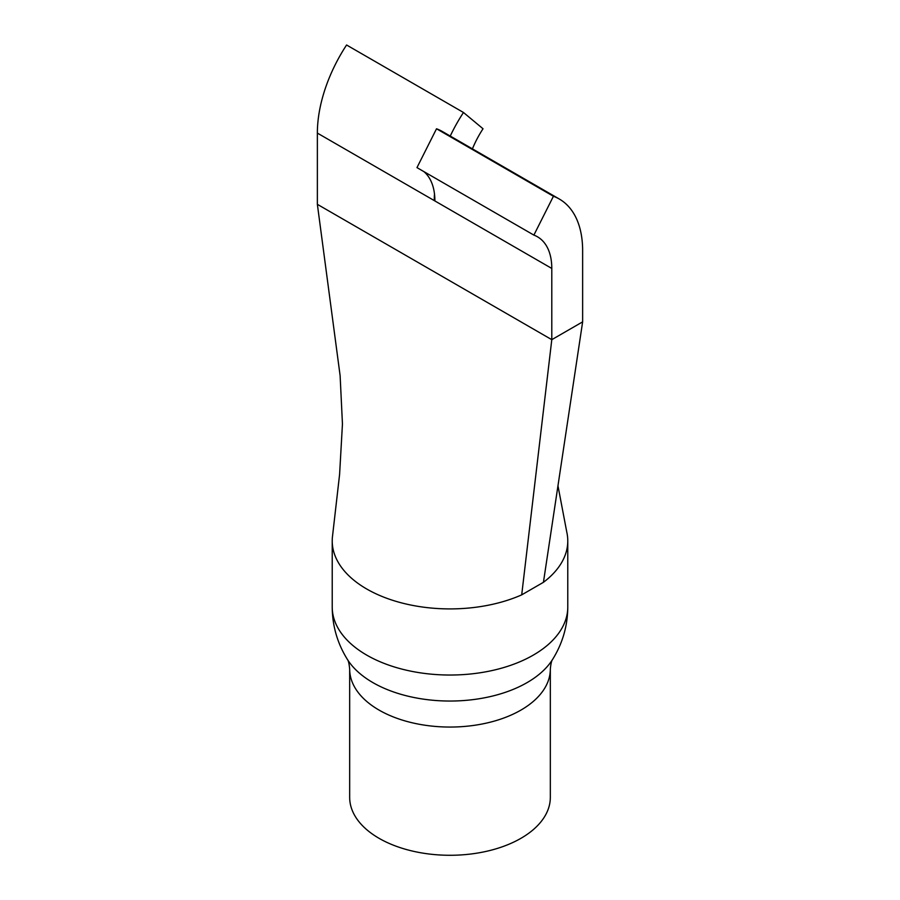 <?xml version="1.0" encoding="UTF-8"?>
<svg xmlns="http://www.w3.org/2000/svg" width="900" height="900" viewBox="0 0 900 900"><rect width="100%" height="100%" fill="white"/><g stroke="black" fill="none" stroke-linecap="round" stroke-linejoin="round"><path stroke-width="1.35" d="M543.431 582.311L582.637 321.863L551.79 339.671L317.363 204.334L340.121 375.694L342.45 423.99L339.593 474.446L332.584 535.624A117.776 67.995 0 0 0 332.224 540.911A117.776 67.995 0 0 0 366.716 588.994A117.776 67.995 0 0 0 521.707 594.855L543.431 582.311A117.776 67.995 0 0 0 567.776 540.911A117.776 67.995 0 0 0 566.82 532.283L557.966 485.775M349.673 669.139L349.673 797.355A100.328 57.926 0 0 0 379.058 838.316A100.328 57.926 0 0 0 488.396 850.871A100.328 57.926 0 0 0 550.327 797.355L550.327 669.139A100.328 57.926 180 0 1 488.396 722.644A100.328 57.926 180 0 1 379.058 710.089A100.328 57.926 180 0 1 349.673 669.139C348.761 658.935 346.916 659.34 347.546 659.644A109.058 62.966 180 0 0 372.892 682.605A109.058 62.966 180 0 0 552.454 659.644C562.534 643.579 567.641 626.04 567.776 607.039A117.776 67.995 0 0 1 495.067 669.859A117.776 67.995 0 0 1 366.716 655.11A117.776 67.995 0 0 1 332.224 607.039C332.359 626.04 337.466 643.579 347.546 659.644M423.821 171.562A69.154 39.926 -60 0 1 434.891 200.947L434.272 200.588L434.88 200.239M533.88 235.102L553.421 196.268L436.522 128.779L416.97 167.614L533.88 235.102A69.154 39.926 -60 0 1 537.469 236.79A69.154 39.926 -60 0 1 551.79 268.447L551.79 339.671L521.707 594.855M317.363 204.334L317.363 133.099L434.272 200.588A112.77 65.104 120 0 1 434.475 193.871M582.637 321.863L582.637 250.639A112.77 65.104 -60 0 0 559.283 199.013L442.373 131.513A112.77 65.104 -60 0 0 436.522 128.779M553.421 196.268A112.77 65.104 -60 0 1 559.283 199.013M450.248 136.069A112.77 65.104 120 0 1 463.478 112.489L346.579 45A112.77 65.104 120 0 0 317.363 133.099M463.478 112.489L483.03 128.767A69.154 39.926 120 0 0 472.421 148.86M551.79 268.447L434.891 200.947M567.776 540.911L567.776 607.039M332.224 540.911L332.224 607.039M550.327 669.139C551.239 658.935 553.084 659.34 552.454 659.644"/></g></svg>
